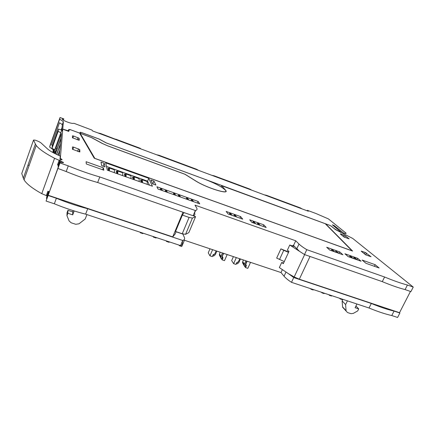 <?xml version="1.0" encoding="UTF-8"?>
<svg xmlns="http://www.w3.org/2000/svg" width="435" height="435" viewBox="0 0 435 435"><rect width="100%" height="100%" fill="white"/><g stroke="black" fill="none" stroke-linecap="round" stroke-linejoin="round"><path stroke-width="0.65" d="M405.088 289.585C398.748 287.959 391.141 285.311 382.278 281.641L304.5 254.551L306.789 249.674L384.6 277.008C393.485 280.689 401.092 283.364 407.426 285.028L405.088 289.585L410.912 291.613L413.25 287.073L352.714 238.44L335.401 229.588L331.144 226.086L329.654 225.325L325.652 223.851L352.611 251.071L94.237 158.22L79.605 133.099L70.72 129.82L69.257 129.733L68.763 131.403L62.754 129.195L62.113 130.968M183.733 240.017L281.01 272.555L284.06 276.22C285.577 278.025 288.057 280.064 291.493 282.331L369.027 308.007C377.814 311.623 385.399 314.135 391.783 315.544L397.595 317.468L399.885 313.021L399.52 312.683L410.455 291.45M343.568 233.764L343.84 233.203L346.059 233.541L346.004 233.117L328.36 218.87L315.968 213.514L307.398 210.322L307.181 210.801M343.84 233.203L334.042 225.488L332.373 224.841L341.122 232.203C337.984 230.871 335.668 229.631 334.178 228.484L331.301 226.124L329.795 225.395M183.01 240.376L182.2 242.29C182.89 243.888 182.347 244.987 180.574 245.601L85.624 214.156C75.342 211.579 64.913 208.126 54.337 203.792L46.066 201.057L57.898 168.448L66.202 171.553C76.892 175.963 87.381 179.617 97.674 182.515L99.794 176.953L195.331 210.518C197.017 210.159 197.463 209.295 196.658 207.93L194.994 205.13L295.713 240.778L299.008 244.04C300.645 245.65 303.238 247.526 306.789 249.674M407.426 285.028L413.25 287.073M48.617 191.465L47.007 195.875L41.765 193.662C32.353 188.409 26.448 183.798 24.061 179.84L23.327 178.192L35.393 144.039L33.544 140.048L35.056 140.119C37.927 141.081 39.949 142.049 41.118 143.012L47.524 148.922C49.748 150.912 53.641 153.142 59.203 155.6L60.264 156.062L59.986 159.324L60.34 158.345L62.754 129.195M60.34 158.345L62.053 159.514C62.238 159.917 61.634 159.928 60.242 159.547L58.208 165.126L58.089 166.458L60.133 160.836L60.242 159.547M60.133 160.836L63.515 162.456L62.319 162.668L60.025 162.168L59.959 162.956L68.29 165.882C78.996 170.302 89.501 173.995 99.794 176.953M148.765 178.306L152.424 186.224L107.314 170.167L105.683 162.837L148.765 178.306L147.623 181.161L149.412 185.147M72.46 137.803L72.455 135.834L73.569 136.03L79.126 138.276L79.235 140.282L72.46 137.803M72.466 149.287L72.466 146.938L73.678 147.128L79.741 149.564L79.871 151.951L72.466 149.287M365.242 252.42L371.055 256.748L365.563 254.774L361.197 251.169L365.242 252.42L364.514 253.904M340.708 233.905L345.346 235.786L349.164 238.897L344.014 237.015L340.257 233.921L340.708 233.905L340.572 234.182M152.718 183.918L155.888 185.049L153.957 181.08L150.858 179.97L152.718 183.918M105.014 166.882L104.242 163.25L100.991 162.086L101.687 165.697L105.014 166.882M199.741 203.868L198.121 201.443L156.883 186.751L157.997 189.029L199.741 203.868M242.73 219.153L240.615 216.586L226.14 211.432L228.092 213.949L242.73 219.153M263.817 224.857L249.69 219.822L251.908 222.415L266.198 227.494L263.817 224.857L263.126 226.401M344.917 253.763L348.163 256.628L361.066 261.212L357.69 258.314L344.917 253.763M326.685 247.265L329.741 250.081L342.905 254.758L339.708 251.908L326.685 247.265M86.315 163.957L103.84 170.183L103.378 167.856L86.103 161.7L86.315 163.957M365.949 263.3L379.124 267.982L375.171 264.697L362.143 260.054L365.949 263.3M304.5 254.551L289.753 245.03L287.361 250.212L289.003 251.359L283.326 263.648L281.706 262.468L279.346 267.59L288.492 273.707L294.185 276.948L299.329 279.199L399.52 312.683M399.885 313.021L394.072 311.079C387.694 309.633 380.108 307.099 371.305 303.472L293.728 277.552L288.492 273.707M391.783 315.544L394.072 311.079M46.066 201.057L60.025 162.168M47.007 195.875L46.436 198.425L46.768 198.539M52.863 152.511L53.244 149.781L49.639 147.063L50.183 145.007L60.041 117.532L63.825 118.896L62.493 118.989L62.21 119.369L63.494 120.294C67.235 122.159 70.312 123.203 72.721 123.426L73.993 123.306L92.019 130.103L92.454 130.891L308.344 211.236L307.398 210.322M81.557 132.588L80.296 132.273L79.627 133.083L70.182 129.603L68.725 129.516L68.333 130.799L62.76 129.124L63.379 121.669L59.655 119.157L60.041 117.532M81.573 132.55L99.147 139.042L106.298 142.919L329.812 225.363M289.753 245.03L294.006 246.417L292.978 245.335L293.516 245.525L295.713 240.778M293.516 245.525L299.117 250.892M382.278 281.641L384.6 277.008M69.257 129.733L68.665 131.37M62.76 129.124L62.096 130.962M53.576 152.897L61.824 130.054L62.314 124.627L63.379 121.669M53.489 152.848L53.967 149.308M53.244 149.781L53.494 149.096M54.712 153.49L54.995 151.255L54.266 153.261M56.588 154.409L60.47 143.691L60.938 138.547L55.408 153.838M57.996 155.061L59.916 149.776L60.421 144.241L56.713 154.468M56.044 148.335L55.435 153.381L60.987 138.042L61.395 133.529L56.044 148.335L57.121 148.721M58.154 155.137L59.709 150.853L59.274 155.632M59.986 159.324L60.416 159.596M58.089 166.458L58.42 166.572M57.882 168.655L59.959 162.956M66.202 171.553L68.29 165.882M97.674 182.515L193.124 215.76L195.331 210.518M193.124 215.76C194.826 215.363 195.282 214.466 194.499 213.063L195.598 210.458M281.01 272.555L282.315 269.738M292.978 245.335L292.679 245.982M180.574 245.601L182.727 240.468C184.489 239.897 185.022 238.826 184.315 237.265L182.852 234.068L176.072 231.784M288.688 252.05L280.901 248.874L276.676 258.075L284.278 261.582M106.488 166.458L147.623 181.161M73.569 136.03L72.841 138.02M78.012 137.656L77.234 139.766M79.126 138.276L78.441 140.146M73.678 147.128L72.814 149.482M78.517 148.873L77.588 151.391M79.741 149.564L78.909 151.81M366.613 253.126L365.759 254.872M361.632 251.115L361.49 251.414M344.096 235.145L343.427 236.531M345.346 235.786L344.607 237.32M153.957 181.08L152.81 183.951M104.242 163.25L103.117 166.208M198.121 201.443L197.446 203.053M240.615 216.586L239.93 218.152M357.69 258.314L357.004 259.722M339.708 251.908L339.006 253.371M103.378 167.856L102.649 169.759M375.171 264.697L374.377 266.296M291.493 282.331L293.728 277.552M369.027 308.007L371.305 303.472M182.727 240.468L87.696 208.718L85.624 214.156M54.337 203.792L56.376 198.257C66.968 202.596 77.408 206.087 87.696 208.718M56.376 198.257L48.1 195.489M46.436 198.425L48.437 192.933L48.769 193.048M49.242 191.743L48.633 191.476L48.437 192.933M219.414 255.193L220.904 257.645L220.936 256.465L219.447 254.029L219.414 255.193L221.252 258.727L222.269 258.352L221.937 256.732L223.693 253.387M222.182 256.166L223.438 253.3M222.067 256.433L222.986 257.922L222.356 256.449M222.986 257.922L222.138 259.853L224.503 260.636L227.179 254.551M236.308 257.607L233.628 263.653L235.96 264.426L236.814 262.512L238.396 261.783L239.745 258.754M233.41 256.634L231.659 260.598L233.628 263.653M247.129 261.223L245.775 264.241L246.379 265.693L245.525 267.59L247.83 268.357L250.527 262.359M242.605 262.914L244.307 265.41L244.28 264.502L242.578 262.011L242.605 262.914L244.633 266.476L245.639 266.106L245.296 264.627L245.579 263.953L245.775 264.241M245.579 263.953L246.846 261.13M311.242 288.873L311.047 289.275L313.205 289.987L313.396 289.585M310.487 288.622L311.047 289.275M322.215 292.505L322.02 292.907L324.151 293.609L324.341 293.212M329.583 294.946L329.387 295.343L331.503 296.045L331.693 295.648M328.789 294.68L329.387 295.343M340.344 298.508L340.148 298.905L342.236 299.595L342.427 299.198M216.13 250.854L214.792 253.931L213.188 254.671L212.345 256.612L209.953 255.818L208.251 252.822L209.991 248.804M212.612 249.679L209.953 255.818M184.418 240.245L181.781 246.498L179.312 245.683L179.497 245.242M166.621 240.979L166.436 241.42L169.084 242.295L169.269 241.855M342.856 299.34L342.117 300.857L345.607 304.582L346.097 311.014L347.521 312.553L351.018 313.684L353.318 313.39L357.717 310.905L358.723 308.894L355.096 307.703L356.934 304.005M342.117 300.857L342.611 307.224L344.003 308.741M347.44 300.857L345.607 304.582M153.577 236.656L153.392 237.102L156.078 237.988L156.257 237.548M140.157 232.214L140.331 232.779L142.898 233.628L143.077 233.182M140.51 232.333L140.331 232.779M73.189 210.638L72.71 211.899L67.931 210.317L67.039 212.704L66.957 215.673L67.865 213.253L72.716 214.852L74.184 210.948M72.71 211.899L72.716 214.852M86.908 214.58L85.233 218.968L78.996 223.797L75.782 224.291L71.15 222.785L69.083 220.909L66.957 215.673M63.352 120.212L63.825 118.896M52.472 145.513L51.569 144.839L59.519 122.719L62.314 124.627M49.639 147.063L59.655 119.157M68.333 130.799L68.192 131.191M52.553 145.268L51.569 144.839M56.284 154.262L56.599 154.376M176.115 231.681L175.131 234.041L172.722 236.885L48.133 195.244M172.722 236.885L182.988 212.231M281.706 262.468L283.598 263.061M193.232 215.733L195.581 216.657L192.4 218.087L189.089 217.418L182.374 215.091L184.065 212.606M195.581 216.657L188.844 232.622L185.566 234.334L182.238 233.747L175.539 231.491L182.374 215.091M116.759 171.346L116.254 171.167L116.923 173.587M124.943 174.266L124.388 174.071L125.182 176.528M133.056 177.165L132.457 176.953L133.371 179.443M141.109 180.036L140.467 179.807L141.495 182.33M108.516 168.405L108.054 168.242L108.603 170.623M221.415 258.667L222.138 259.853M245.422 264.306L246.379 265.693M244.736 266.438L245.525 267.59M321.432 292.249L322.02 292.907M339.523 298.236L340.148 298.905M179.041 245.09L179.312 245.683M166.197 240.838L166.436 241.42M355.933 306.017L358.723 308.894M153.185 236.531L153.392 237.102M67.931 210.317L67.865 213.253M62.069 127.341L61.145 129.902M221.692 185.729L325.228 223.693L352.04 250.81L94.825 158.367L80.154 133.3L91.665 137.688L102.198 143.43L107.711 145.872L184.946 174.272L195.424 180.797C206.446 187.898 230.262 195.255 225.624 190.285L221.692 185.729L221.17 186.941M80.154 133.3L79.986 133.752L80.154 133.279L91.986 137.781L102.703 143.626L107.456 145.73L185.044 174.261L195.614 180.84C206.478 187.838 229.952 195.092 225.384 190.193C222.106 186.952 215.281 183.331 204.918 179.318L106.048 142.849L99.028 139.042L81.481 132.561L80.845 132.425L80.154 133.279M51.977 148.438L58.094 131.435L58.382 129.07L52.385 145.752L51.977 148.438L54.75 149.645M58.382 129.07L61.808 130.098M58.094 131.435L60.884 132.648M53.837 142.12L56.729 134.078L54.065 142.207M242.578 262.011L243.442 259.989M244.307 265.41L244.633 266.476M244.28 264.502L244.405 264.137L242.697 261.652M245.895 260.81L244.405 264.137M237.999 261.968L237.407 262.24M240.43 258.983L238.945 262.321L238.021 263.327L236.944 263.925L236.526 263.159M236.493 263.24L236.944 263.925M236.596 263.006L237.559 262.468M219.447 254.029L220.23 252.224M220.904 257.645L221.252 258.727M220.936 256.465L219.496 253.915M222.459 252.974L220.985 256.351M214.439 254.094L213.976 254.633L213.83 254.377M216.864 251.098L215.39 254.491L214.46 255.508L213.367 256.117L212.916 255.296M212.905 255.318L213.367 256.117M212.954 255.209L213.976 254.633M357.097 259.804L354.786 257.803L353.927 257.498L356.232 259.494M353.927 257.498L353.437 258.504M353.03 258.357L350.746 256.362L349.887 256.057L349.392 257.063M352.16 258.047L349.887 256.057M338.914 253.339L335.891 251.071L335.401 252.093M338.071 253.039L335.891 251.071M334.765 251.865L332.606 249.902L331.731 249.592L331.242 250.614M333.879 251.55L331.731 249.592M257.172 224.286L257.65 223.209L258.602 223.552L260.206 225.363M257.65 223.209L259.249 225.02M252.691 222.693L253.17 221.616L254.122 221.953L255.693 223.759M253.17 221.616L254.731 223.416M233.796 215.977L234.269 214.885L235.248 215.233L236.667 216.994M234.269 214.885L235.683 216.646M229.207 214.341L229.68 213.248L230.659 213.596L232.04 215.352M229.68 213.248L231.056 214.999M190.987 200.758L191.449 199.638L192.471 199.997L193.542 201.666M191.449 199.638L192.515 201.302M186.185 199.051L186.653 197.93L187.675 198.295L188.708 199.948M186.653 197.93L187.675 199.583M178.111 196.18L178.573 195.054L179.606 195.418L180.568 197.055M178.573 195.054L179.53 196.685M173.25 194.45L173.712 193.319L174.75 193.689L175.669 195.315M173.712 193.319L174.625 194.94M165.066 191.541L165.528 190.405L166.572 190.78L167.426 192.384M165.528 190.405L166.371 192.009M160.145 189.796L160.607 188.654L161.407 190.242M160.607 188.654L161.657 189.024L162.462 190.617M140.722 180.433L141.973 179.677C142.462 179.862 142.615 180.857 142.424 182.662M140.902 180.873L141.652 180.585L142.131 182.559M141.973 179.677L146.742 181.379C147.253 181.569 147.421 182.569 147.248 184.38M132.686 177.567L133.882 176.784C134.339 176.958 134.458 177.948 134.236 179.747M132.844 178.002L133.556 177.692L133.964 179.65M133.882 176.784L138.683 178.502C139.162 178.682 139.298 179.671 139.097 181.477M124.584 174.68L125.72 173.869C126.145 174.033 126.232 175.011 125.981 176.811M124.72 175.104L125.394 174.783L125.731 176.719M125.72 173.869L130.565 175.599C131.006 175.767 131.114 176.751 130.881 178.557M116.417 171.765L117.493 170.933C117.885 171.08 117.939 172.053 117.662 173.848M116.536 172.189L117.173 171.847L117.428 173.766M117.493 170.933L122.376 172.673C122.784 172.831 122.86 173.81 122.599 175.609M108.282 169.248L108.88 168.889L109.06 170.786M108.19 168.829L109.207 167.97C109.56 168.106 109.582 169.068 109.272 170.863M109.207 167.97L114.128 169.726C114.503 169.873 114.541 170.841 114.253 172.635M79.893 133.594L80.132 132.936M23.327 178.192L21.761 173.511L33.544 140.048M27.981 165.017L29.145 165.479M48.633 191.476L47.937 191.166L46.3 195.658M58.203 165.202L57.496 164.892L59.171 160.297L54.576 158.291C44.952 153.202 38.835 148.922 36.225 145.459L35.393 144.039M41.765 193.662L54.576 158.291M59.883 160.531L59.171 160.297M58.208 165.126L57.496 164.892M279.515 259.526L283.75 250.315L288.535 252.376M283.75 250.315L280.901 248.874M98.011 132.958L100.387 133.447L115.873 139.379M115.781 139.178L140.364 148.33L140.603 148.808M156.605 154.762L158.862 155.219L196.642 169.286L198.55 170.373M211.992 175.376L214.14 175.8L249.897 189.116L251.691 190.149M264.426 194.891L266.47 195.288L300.362 207.908L302.059 208.898M333.781 226.031L334.042 225.488M310.024 256.476L299.329 279.199M296.773 248.847L299.008 244.04M61.33 159.797L61.574 159.123M60.753 162.326L61.166 161.195M304.647 254.6L294.185 276.948M284.06 276.22L285.953 272.147M80.296 132.273L79.844 133.507M346.037 310.644L342.557 306.86M182.238 233.747L189.089 217.418M192.4 218.087L185.566 234.334M100.49 133.882L100.387 133.447M159.167 155.719L158.862 155.219M197.071 169.824L196.642 169.286M214.624 176.354L214.14 175.8M250.489 189.703L249.897 189.116M267.112 195.891L266.47 195.288M301.107 208.539L300.362 207.908M62.053 159.514L61.944 159.803M63.515 162.456L63.401 162.761M346.097 311.014L342.611 307.224M36.225 145.459L24.061 179.84"/></g></svg>
